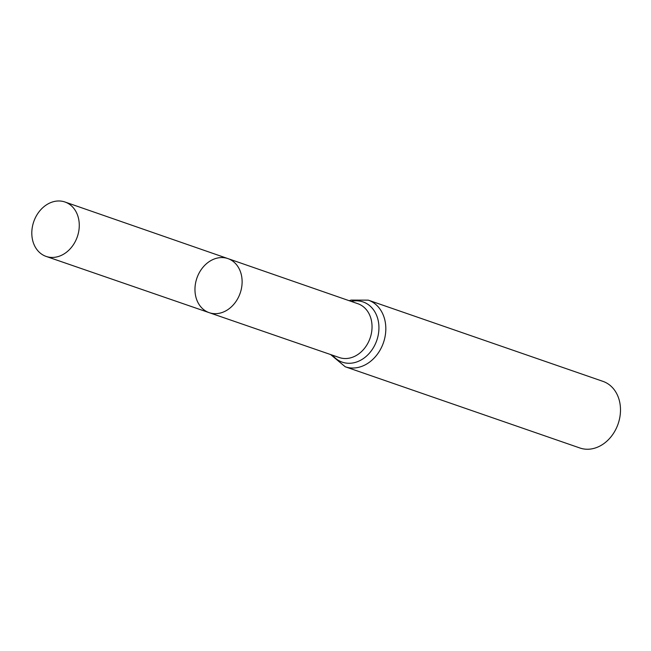 <?xml version="1.0" encoding="UTF-8"?>
<svg xmlns="http://www.w3.org/2000/svg" width="651" height="651" viewBox="0 0 651 651"><rect width="100%" height="100%" fill="white"/><g stroke="black" fill="none" stroke-linecap="round" stroke-linejoin="round"><path stroke-width="0.98" d="M196.195 298.142A28.611 22.907 -70.9 0 0 209.199 312.667A28.611 22.907 -70.9 0 0 240.186 293.113A28.611 22.907 -70.9 0 0 227.915 258.593A28.611 22.907 -70.9 0 0 202.575 267.773A28.611 22.907 -70.9 0 0 196.195 298.142M368.295 300.152A35.252 28.229 -70.9 0 1 383.439 342.695A35.252 28.229 -70.9 0 1 345.233 366.773L579.903 447.994A35.252 28.229 -70.9 0 0 618.108 423.915A35.252 28.229 -70.9 0 0 602.964 381.372L368.295 300.152L351.044 300.087L349.253 300.729M227.915 258.593L357.904 303.732A28.465 22.793 -70.9 0 1 370.118 338.081A28.465 22.793 -70.9 0 1 339.285 357.537L209.199 312.667A28.611 22.907 -70.9 0 0 240.186 293.113A28.611 22.907 -70.9 0 0 227.915 258.593L64.97 202.005A28.79 23.054 -70.9 0 0 39.475 211.241A28.79 23.054 -70.9 0 0 33.046 241.806A28.79 23.054 -70.9 0 0 46.14 256.421A28.79 23.054 -70.9 0 0 71.618 247.152A28.79 23.054 -70.9 0 0 78.03 216.604A28.79 23.054 -70.9 0 0 64.97 202.005M332.547 355.21A31.858 25.511 -70.9 0 0 376.783 340.392A31.858 25.511 -70.9 0 0 351.174 301.397M345.233 366.773L330.627 354.551M209.199 312.667L46.14 256.421"/></g></svg>
